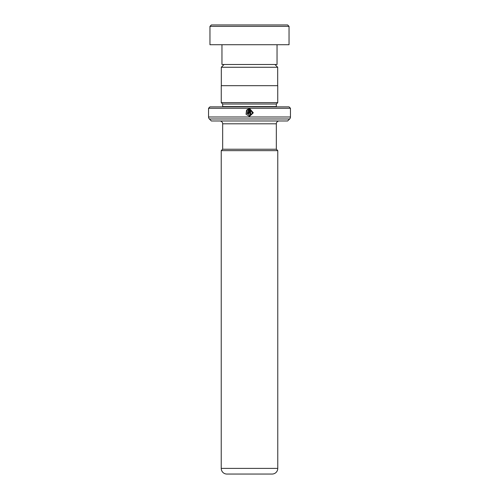 <?xml version="1.0" encoding="UTF-8"?>
<svg xmlns="http://www.w3.org/2000/svg" width="499" height="499" viewBox="0 0 499 499"><rect width="100%" height="100%" fill="white"/><g stroke="black" fill="none" stroke-linecap="round" stroke-linejoin="round"><path stroke-width="0.75" d="M224.082 64.496L221.313 67.259L277.687 67.259L274.918 64.496M277.687 85.678L277.687 67.259M221.313 85.678L221.313 67.259M276.334 149.232L276.334 123.808A2.826 2.826 0 0 1 279.159 120.983M222.666 149.232L222.666 123.808L276.334 123.808M222.641 149.232L276.359 149.232L277.768 150.642L221.232 150.642L222.641 149.232M221.232 150.642L221.232 468.399L277.768 468.399L277.768 150.642M221.232 468.399A5.651 5.651 0 0 0 226.877 474.05L272.123 474.05A5.651 5.651 0 0 0 277.768 468.399M219.841 120.983A2.826 2.826 0 0 1 222.666 123.808M209.954 106.861L289.046 106.861L290.455 108.271L208.545 108.271L209.954 106.861M222.641 106.861A1.41 1.41 0 0 0 222.666 106.58L222.666 104.035L276.334 104.035L277.743 102.626L277.743 85.678L221.257 85.678L221.257 102.626L277.743 102.626M222.666 104.035L221.257 102.626M222.666 106.58L276.334 106.58L276.334 104.035M208.545 108.271L208.545 116.991A2.826 2.826 0 0 0 209.374 118.987L211.37 120.983L287.63 120.983L289.626 118.987L209.374 118.987M208.545 116.991L290.455 116.991A2.826 2.826 0 0 1 289.626 118.987M249.88 108.826L249.88 114.146L250.641 114.146L250.641 109.792L252.5 113.173L249.5 115.668L246.55 110.21L246.038 114.227L249.5 116.435L253.305 112.811L249.88 108.826L253.274 112.818L249.488 116.435L246.063 114.234L246.562 110.223M248.359 109.792L248.359 113.005L246.83 113.005L247.978 114.146L249.12 113.005L249.12 108.826L247.086 109.668L247.629 110.21L248.365 109.792L248.365 113.005L246.849 113.005L247.978 114.146M290.455 116.991L290.455 108.271M249.12 108.826L247.086 109.668L247.641 110.21M249.88 114.146L250.635 114.146L250.641 109.792M209.954 26.36L211.37 24.95L287.63 24.95L289.046 26.36L209.954 26.36L209.954 44.723L289.046 44.723L289.046 26.36M277.039 44.723L277.039 64.496L221.961 64.496L221.961 44.723"/></g></svg>
